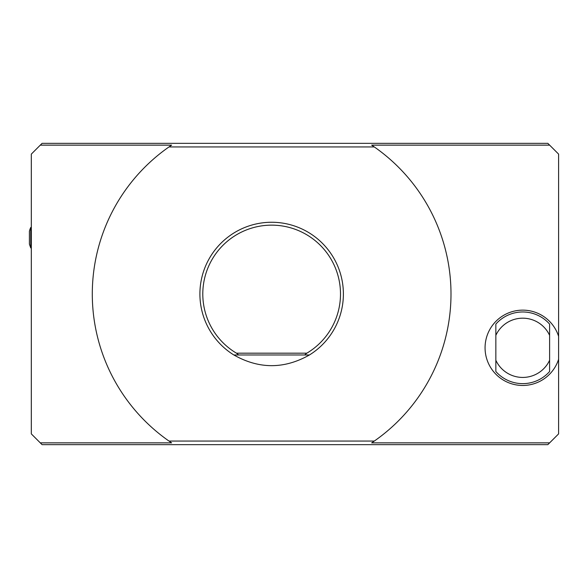 <?xml version="1.0" encoding="UTF-8"?>
<svg xmlns="http://www.w3.org/2000/svg" width="588" height="588" viewBox="0 0 588 588"><rect width="100%" height="100%" fill="white"/><g stroke="black" fill="none" stroke-linecap="round" stroke-linejoin="round"><path stroke-width="0.88" d="M374.299 441.066L371.675 442.86L549.633 442.86L547.84 444.653L42.079 444.653L40.285 442.86L171.608 442.86L168.991 441.066L374.299 441.066A179.347 179.347 0 0 0 374.299 146.934L168.991 146.934L171.608 145.14L40.285 145.14L42.079 143.347L547.84 143.347L549.633 145.14L371.675 145.14L374.299 146.934M168.991 441.066A179.347 179.347 0 0 1 168.991 146.934M40.285 145.14L31.318 154.107L31.318 433.893L40.285 442.86M549.633 442.86L558.6 433.893L558.6 359.29A37.661 37.661 0 0 1 500.638 378.305A37.661 37.661 0 0 1 500.638 317.299A37.661 37.661 0 0 1 558.6 336.321L558.6 154.107L549.633 145.14M558.6 359.29L558.6 336.321M495.853 335.336L495.853 324.106A35.831 35.831 0 0 1 549.604 324.106L549.604 360.275A29.628 29.628 0 0 1 495.853 360.275L495.853 335.336A29.628 29.628 0 0 1 549.604 335.336M549.604 360.275L549.604 371.506A35.831 35.831 0 0 1 495.853 371.506L495.853 360.275M30.73 247.901L30.73 227.475A25.086 25.086 0 0 0 29.4 231.238L29.4 244.138L30.73 247.901L31.318 247.901M306.833 353.182A68.855 68.855 0 0 0 324.201 249.518A68.855 68.855 0 0 0 219.089 249.518A68.855 68.855 0 0 0 236.457 353.182L306.833 353.182L304.65 354.976L238.64 354.976L236.457 353.182M238.64 354.976L233.855 354.976C259.051 369.213 284.239 369.213 309.435 354.976L304.65 354.976M233.855 354.976A71.736 71.736 0 0 1 221.933 242.278A71.736 71.736 0 0 1 328.31 250.003A71.736 71.736 0 0 1 309.435 354.976M30.73 227.475L31.318 227.475"/></g></svg>
